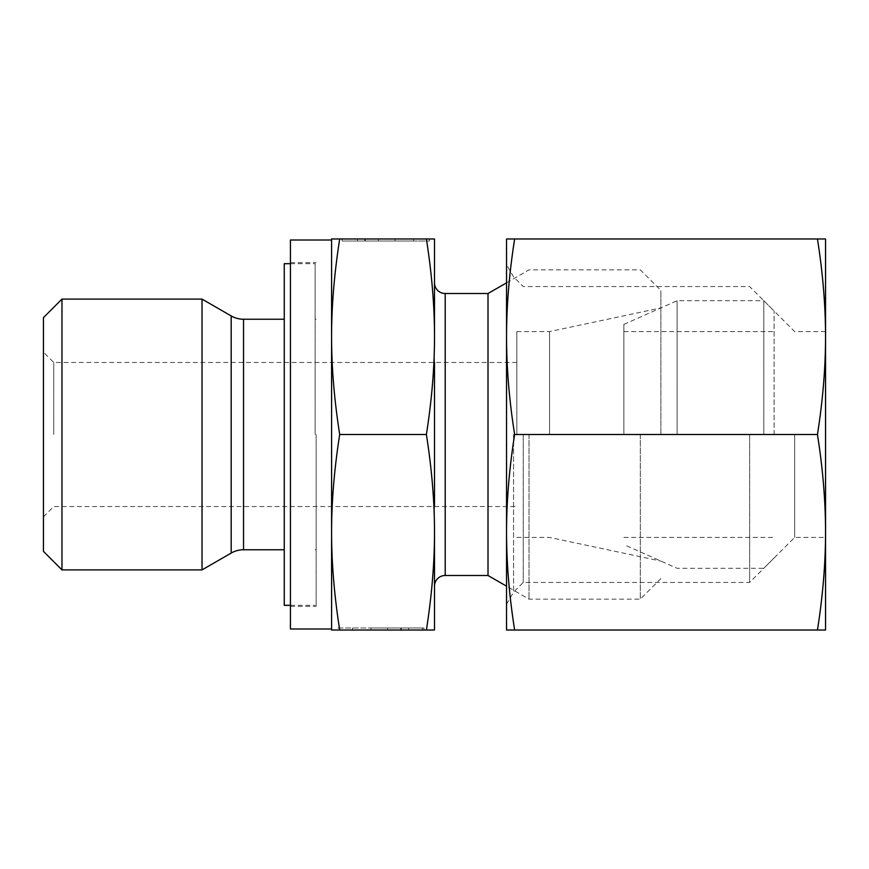 <?xml version="1.0" encoding="UTF-8"?>
<svg xmlns="http://www.w3.org/2000/svg" width="869" height="869" viewBox="0 0 869 869"><rect width="100%" height="100%" fill="white"/><g stroke="black" fill="none" stroke-linecap="round" stroke-linejoin="round"><path stroke-width="0.65" stroke-dasharray="4.34 3.26" d="M61.971 299.099L61.971 569.901M43.45 317.63L43.45 551.37M202.032 299.099L202.032 569.901M284.25 263.676L284.25 605.324M315.132 434.5L315.132 263.676L315.132 434.5M316.153 434.5L316.153 606.356L316.153 434.5M290.431 240.007L290.431 628.993M426.397 630.025C431.839 595.211 434.543 562.623 434.5 532.262L434.5 630.025L331.589 630.025L331.589 532.262C331.545 501.902 334.25 469.314 339.692 434.5C334.25 399.686 331.545 367.098 331.589 336.737L331.589 238.975L339.692 238.975C334.25 273.789 331.545 306.377 331.589 336.737L331.589 532.262C331.545 562.623 334.25 595.211 339.692 630.025L422.312 630.025L422.312 627.972L336.737 627.972L422.312 627.972L422.312 630.025L336.737 630.025L336.737 627.972M434.5 282.816L434.5 586.184L434.5 282.816M434.5 362.46L434.5 506.54M488.009 293.516L488.009 575.484M529.004 434.5L529.004 599.154L529.004 434.5M640.312 434.5L640.312 599.154L640.312 434.5M660.896 434.5L660.896 290.431L660.896 434.5M53.737 434.5L53.737 362.46L53.737 434.5M516.827 434.5L516.827 331.589L516.827 434.5M549.545 434.5L549.545 331.589L549.545 434.5M434.5 532.262C434.543 501.902 431.839 469.314 426.397 434.5C431.839 399.686 434.543 367.098 434.5 336.737C434.543 306.377 431.839 273.789 426.397 238.975L343.776 238.975L343.776 241.028L429.351 241.028L343.776 241.028L413.611 241.028L343.776 241.028L343.776 238.975L429.351 238.975L429.351 241.028M401.261 630.025L352.477 630.025L401.261 630.025L401.261 627.972L401.261 630.025L422.312 630.025L401.261 630.025M364.828 238.975L413.611 238.975L364.828 238.975L364.828 241.028L364.828 238.975L343.776 238.975L364.828 238.975M342.169 241.028L395.091 241.028L342.169 241.028L357.409 241.028L342.169 241.028L342.169 238.975L365.328 238.975L342.169 238.975L342.169 241.028M365.328 238.975L365.328 241.028L365.328 238.975L378.417 238.975L365.328 238.975M378.417 238.975L378.417 241.028L378.417 238.975L395.091 238.975L378.417 238.975L378.417 241.028L378.417 238.975M395.091 238.975L395.091 241.028L395.091 238.975M357.409 238.975L342.169 238.975L357.409 238.975L357.409 241.028M371.009 627.972L423.92 627.972L371.009 627.972L371.009 630.025L387.672 630.025L371.009 630.025L371.009 627.972M387.672 630.025L387.672 627.972L387.672 630.025L400.772 630.025L387.672 630.025L387.672 627.972L387.672 630.025M400.772 630.025L400.772 627.972L400.772 630.025L423.92 630.025L400.772 630.025M423.92 630.025L423.92 627.972L423.92 630.025L408.68 630.025L423.92 630.025M408.68 630.025L408.68 627.972M339.692 238.975L434.5 238.975L434.5 336.737M339.692 434.5L426.397 434.5M331.589 434.5L331.589 628.993L331.589 434.5M290.431 434.5L290.431 262.644L290.431 434.5M284.25 434.5L284.25 549.762L284.25 434.5M677.081 434.5L677.081 300.717L677.081 434.5M623.855 434.5L623.855 324.419L623.855 434.5M763.808 434.5L763.808 300.717L763.808 434.5M774.094 434.5L774.094 311.015L774.094 434.5M794.679 434.5L794.679 537.411L794.679 434.5M825.55 434.5L825.55 532.262C825.528 501.163 822.834 468.576 817.447 434.5C822.834 400.424 825.528 367.837 825.55 336.737L825.55 434.5M749.643 434.5L749.643 582.436L749.643 434.5M523.247 434.5L523.247 582.436L523.247 434.5M513.568 434.5L513.568 592.126L513.568 434.5M506.54 434.5L506.54 532.262C506.551 563.362 509.256 595.949 514.644 630.025L506.54 630.025L506.54 532.262C506.551 501.163 509.256 468.576 514.644 434.5C509.256 400.424 506.551 367.837 506.54 336.737L506.54 434.5M817.447 434.5L514.644 434.5M817.447 630.025C822.834 595.949 825.528 563.362 825.55 532.262L825.55 630.025L514.644 630.025M506.54 238.975L514.644 238.975C509.256 273.051 506.551 305.638 506.54 336.737L506.54 238.975M817.447 238.975L825.55 238.975L825.55 336.737C825.528 305.638 822.834 273.051 817.447 238.975L514.644 238.975M231.187 315.936L231.187 553.064M243.537 319.238L243.537 549.762M445.2 293.516L445.2 575.484M290.431 263.676L315.132 263.676M315.132 319.238L316.153 319.238M290.431 606.356L316.153 606.356M506.54 282.827L529.004 269.846L640.312 269.846L660.896 290.431M516.827 362.46L53.737 362.46L43.45 352.173M516.827 331.589L549.545 331.589L660.896 307.919M413.611 241.028L413.611 238.975M352.477 627.972L352.477 630.025M516.827 537.411L549.545 537.411L660.896 561.081M43.45 516.827L53.737 506.54L516.827 506.54M660.896 578.569L640.312 599.154L529.004 599.154L506.54 586.173M290.431 262.644L316.153 262.644M315.132 549.762L316.153 549.762M290.431 605.324L315.132 605.324M623.855 324.419L677.081 300.717L763.808 300.717L774.094 311.015M623.855 537.411L774.094 537.411M623.855 331.589L774.094 331.589M774.094 557.985L763.808 568.283L677.081 568.283L623.855 544.581M506.54 604.303L513.568 592.126L523.247 582.436L749.643 582.436L794.679 537.411L825.55 537.411M825.55 331.589L794.679 331.589L749.643 286.564L523.247 286.564L513.568 276.874L506.54 264.697"/><path stroke-width="1.3" d="M61.971 299.099L43.45 317.63L43.45 551.37L61.971 569.901L61.971 299.099L202.032 299.099L202.032 569.901L231.187 553.064A24.701 24.701 0 0 1 243.537 549.762L243.537 319.238A24.701 24.701 0 0 1 231.187 315.936L202.032 299.099M290.431 605.324L284.25 605.324L284.25 263.676L290.431 263.676M331.589 628.993L290.431 628.993L290.431 240.007L331.589 240.007M434.5 506.54L434.5 362.46M434.5 586.184A10.7 10.7 0 0 1 445.2 575.484L445.2 293.516A10.7 10.7 0 0 1 434.5 282.816M445.2 575.484L488.009 575.484L488.009 293.516L506.54 282.827M339.692 434.5C334.25 399.686 331.545 367.098 331.589 336.737C331.545 306.377 334.25 273.789 339.692 238.975L331.589 238.975L331.589 532.262C331.545 501.902 334.25 469.314 339.692 434.5L426.397 434.5C431.839 469.314 434.543 501.902 434.5 532.262C434.543 562.623 431.839 595.211 426.397 630.025L434.5 630.025L434.5 532.262M429.351 238.975L426.397 238.975C431.839 273.789 434.543 306.377 434.5 336.737C434.543 367.098 431.839 399.686 426.397 434.5M336.737 630.025L339.692 630.025C334.25 595.211 331.545 562.623 331.589 532.262L331.589 630.025L426.397 630.025M339.692 238.975L434.5 238.975L434.5 336.737M817.447 630.025L825.55 630.025L825.55 336.737C825.528 367.837 822.834 400.424 817.447 434.5C822.834 468.576 825.528 501.163 825.55 532.262C825.528 563.362 822.834 595.949 817.447 630.025L514.644 630.025C509.256 595.949 506.551 563.362 506.54 532.262C506.551 501.163 509.256 468.576 514.644 434.5C509.256 400.424 506.551 367.837 506.54 336.737C506.551 305.638 509.256 273.051 514.644 238.975L506.54 238.975L506.54 630.025L514.644 630.025M817.447 434.5L514.644 434.5M817.447 238.975C822.834 273.051 825.528 305.638 825.55 336.737L825.55 238.975L514.644 238.975M231.187 553.064L231.187 315.936M243.537 319.238L284.25 319.238M445.2 293.516L488.009 293.516M488.009 575.484L506.54 586.173M243.537 549.762L284.25 549.762M61.971 569.901L202.032 569.901"/></g></svg>
